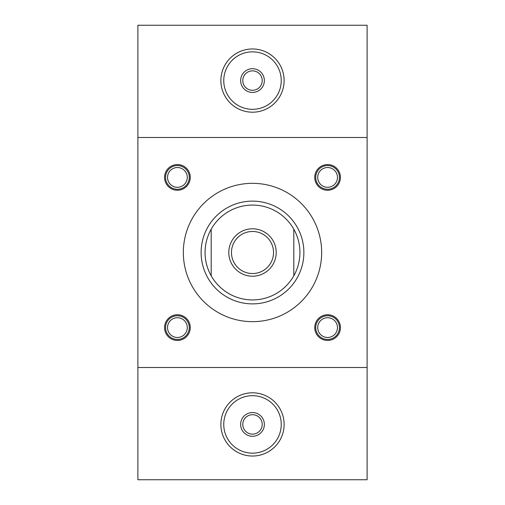 <?xml version="1.0" encoding="UTF-8"?>
<svg xmlns="http://www.w3.org/2000/svg" width="505" height="505" viewBox="0 0 505 505"><rect width="100%" height="100%" fill="white"/><g stroke="black" fill="none" stroke-linecap="round" stroke-linejoin="round"><path stroke-width="0.76" d="M177.406 189.268A11.855 11.855 0 0 1 167.142 171.479A11.855 11.855 0 0 1 187.677 171.479A11.855 11.855 0 0 1 177.406 189.268M177.406 187.292A9.879 9.879 0 0 1 168.853 172.47A9.879 9.879 0 0 1 185.966 172.47A9.879 9.879 0 0 1 177.406 187.292M327.594 189.268A11.855 11.855 0 0 1 317.323 171.479A11.855 11.855 0 0 1 337.858 171.479A11.855 11.855 0 0 1 327.594 189.268M327.594 187.292A9.879 9.879 0 0 1 319.034 172.47A9.879 9.879 0 0 1 336.147 172.47A9.879 9.879 0 0 1 327.594 187.292M177.406 339.448A11.855 11.855 0 0 1 167.142 321.666A11.855 11.855 0 0 1 187.677 321.666A11.855 11.855 0 0 1 177.406 339.448M177.406 337.473A9.879 9.879 0 0 1 168.853 322.651A9.879 9.879 0 0 1 185.966 322.651A9.879 9.879 0 0 1 177.406 337.473M327.594 339.448A11.855 11.855 0 0 1 317.323 321.666A11.855 11.855 0 0 1 337.858 321.666A11.855 11.855 0 0 1 327.594 339.448M327.594 337.473A9.879 9.879 0 0 1 319.034 322.651A9.879 9.879 0 0 1 336.147 322.651A9.879 9.879 0 0 1 327.594 337.473M367.116 137.493L367.116 25.25L137.884 25.25L137.884 137.493L367.116 137.493L367.116 479.75L137.884 479.75L137.884 137.493M137.884 367.507L367.116 367.507M327.594 190.252A12.846 12.846 0 0 1 316.465 170.987A12.846 12.846 0 0 1 338.716 170.987A12.846 12.846 0 0 1 327.594 190.252M327.594 314.748A12.846 12.846 0 0 0 316.465 334.013A12.846 12.846 0 0 0 338.716 334.013A12.846 12.846 0 0 0 327.594 314.748M177.406 190.252A12.846 12.846 0 0 0 188.535 170.987A12.846 12.846 0 0 0 166.284 170.987A12.846 12.846 0 0 0 177.406 190.252M177.406 314.748A12.846 12.846 0 0 1 188.535 334.013A12.846 12.846 0 0 1 166.284 334.013A12.846 12.846 0 0 1 177.406 314.748M252.5 183.334A69.166 69.166 0 0 1 312.399 287.08A69.166 69.166 0 0 1 192.601 287.08A69.166 69.166 0 0 1 252.5 183.334M219.473 291.858A51.377 51.377 0 0 0 303.095 261.42A51.377 51.377 0 0 0 234.926 204.222A51.377 51.377 0 0 0 219.473 291.858M252.5 90.3A9.721 9.721 0 0 0 260.915 75.718A9.721 9.721 0 0 0 244.085 75.718A9.721 9.721 0 0 0 252.5 90.3M252.5 92.434A11.855 11.855 0 0 1 242.23 74.652A11.855 11.855 0 0 1 262.77 74.652A11.855 11.855 0 0 1 252.5 92.434M252.5 273.54A21.04 21.04 0 0 0 270.718 241.983A21.04 21.04 0 0 0 234.282 241.983A21.04 21.04 0 0 0 252.5 273.54M252.5 276.216A23.716 23.716 0 0 1 231.965 240.645A23.716 23.716 0 0 1 273.035 240.645A23.716 23.716 0 0 1 252.5 276.216M211.197 275.812A47.426 47.426 0 0 1 211.197 229.188L211.197 275.812A47.426 47.426 0 0 0 293.803 275.812A47.426 47.426 0 0 0 252.5 205.074A47.426 47.426 0 0 0 211.197 229.188M293.803 229.188L293.803 275.812M220.881 80.579A31.619 31.619 0 0 0 252.5 112.198A31.619 31.619 0 0 0 284.119 80.579A31.619 31.619 0 0 0 252.5 48.966A31.619 31.619 0 0 0 220.881 80.579M252.5 109.32A28.741 28.741 0 0 0 277.39 66.212A28.741 28.741 0 0 0 227.61 66.212A28.741 28.741 0 0 0 252.5 109.32M252.5 434.136A9.721 9.721 0 0 0 260.915 419.56A9.721 9.721 0 0 0 244.085 419.56A9.721 9.721 0 0 0 252.5 434.136M252.5 436.276A11.855 11.855 0 0 1 242.23 418.493A11.855 11.855 0 0 1 262.77 418.493A11.855 11.855 0 0 1 252.5 436.276M220.881 424.421A31.619 31.619 0 0 0 252.5 456.034A31.619 31.619 0 0 0 284.119 424.421A31.619 31.619 0 0 0 252.5 392.802A31.619 31.619 0 0 0 220.881 424.421M252.5 453.162A28.741 28.741 0 0 0 277.39 410.047A28.741 28.741 0 0 0 227.61 410.047A28.741 28.741 0 0 0 252.5 453.162"/></g></svg>
